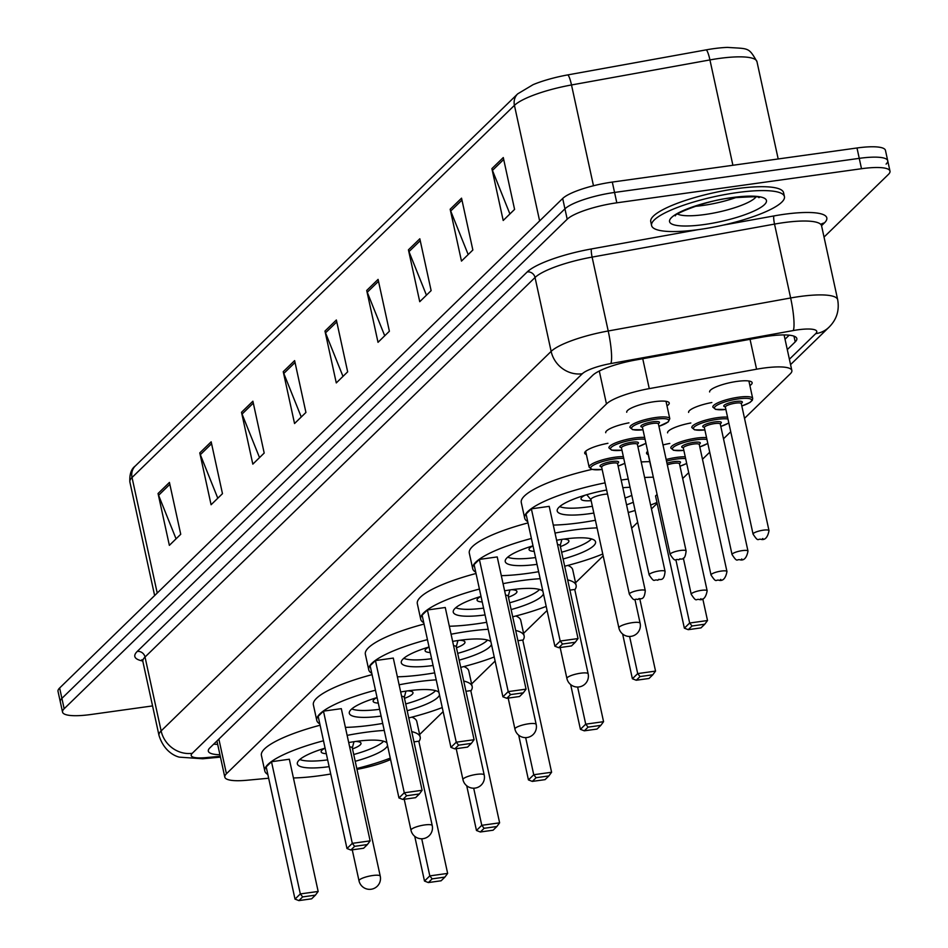 <?xml version="1.0" encoding="UTF-8"?>
<svg xmlns="http://www.w3.org/2000/svg" width="948" height="948" viewBox="0 0 948 948"><rect width="100%" height="100%" fill="white"/><g stroke="black" fill="none" stroke-linecap="round" stroke-linejoin="round"><path stroke-width="1.42" d="M586.374 454.495A21.757 4.74 -12.3 0 1 584.691 453.168A21.757 4.74 -12.3 0 1 607.941 443.297M605.713 432.715A21.757 4.74 -12.3 0 1 628.951 422.844M626.723 412.262A21.757 4.74 -12.3 0 1 654.049 401.727A21.757 4.74 -12.3 0 1 669.229 402.995A21.757 4.74 -12.3 0 1 666.989 405.874M648.254 454.637A21.757 4.74 -12.3 0 1 646.572 453.31A21.757 4.74 -12.3 0 1 647.674 451.295M662.996 444.956A21.757 4.74 -12.3 0 1 669.809 443.439M667.593 432.857A21.757 4.74 -12.3 0 1 690.831 422.986M688.604 412.404A21.757 4.74 -12.3 0 1 711.853 402.533M709.625 391.951A21.757 4.74 -12.3 0 1 736.94 381.416A21.757 4.74 -12.3 0 1 752.131 382.684A21.757 4.74 -12.3 0 1 749.892 385.563M356.969 769.361A40.788 8.899 167.7 0 0 390.576 759.526M744.524 418.352L790.229 373.868A40.788 8.899 167.7 0 0 791.853 370.502A40.788 8.899 167.7 0 0 756.575 369.21L649.261 388.621A40.788 8.899 167.7 0 0 606.459 403.931L226.43 773.758A40.788 8.899 167.7 0 0 224.806 777.123A40.788 8.899 167.7 0 0 246.812 780.263L268.651 778.225M419.632 734.51L443.143 711.64M471.606 683.935L495.117 661.052M523.58 633.347L547.091 610.476M575.554 582.771L603.177 555.895M631.652 528.19L637.684 522.312M651.466 508.91L657.154 503.376M682.679 478.527L688.71 472.661M702.48 459.259L709.732 452.208M723.502 438.806L730.742 431.755M152.557 705.916L91.008 714.496A40.788 8.899 -12.3 0 1 62.544 712.102A40.788 8.899 -12.3 0 1 64.156 708.749L567.2 219.225A40.788 8.899 -12.3 0 1 616.816 202.813L861.507 168.72A40.788 8.899 -12.3 0 1 889.982 171.114A40.788 8.899 -12.3 0 1 888.359 174.479L824.025 237.083M62.544 712.102L60.281 701.733A40.788 8.899 -12.3 0 1 61.893 698.38L564.937 208.844A40.788 8.899 -12.3 0 1 614.553 192.444L859.255 158.352A40.788 8.899 -12.3 0 1 887.719 160.745A40.788 8.899 -12.3 0 1 886.107 164.099M787.29 349.611L795.218 341.884A40.788 8.899 167.7 0 0 796.83 338.531A40.788 8.899 167.7 0 0 761.552 337.239L635.468 360.039A40.788 8.899 167.7 0 0 592.666 375.349L209.946 747.794A40.788 8.899 167.7 0 0 208.323 751.148A40.788 8.899 167.7 0 0 219.936 754.738M789.198 335.177L785.027 339.23M217.673 744.37A40.788 8.899 -12.3 0 1 213.703 744.133M887.719 160.745L885.456 150.377A40.788 8.899 -12.3 0 0 856.992 147.983L612.301 182.075A40.788 8.899 -12.3 0 0 562.685 198.476L59.641 687.999A40.788 8.899 -12.3 0 0 58.018 691.365L60.281 701.733A40.788 8.899 -12.3 0 1 61.893 698.38L564.937 208.844A40.788 8.899 -12.3 0 1 614.553 192.444L859.255 158.352A40.788 8.899 -12.3 0 1 887.719 160.745L889.982 171.114M517.703 93.852L533.131 84.645A44.592 9.729 -12.3 0 1 567.698 74.916L706.118 49.877A44.592 9.729 -12.3 0 1 727.531 47.4C749.05 48.905 748.446 46.926 756.966 61.644A54.38 11.862 167.7 0 0 709.934 59.925L571.502 84.965A54.38 11.862 167.7 0 0 514.432 105.37L132.033 477.508A13.592 12.525 -134.2 0 1 135.291 465.989L517.703 93.852A13.592 12.525 45.8 0 0 514.432 105.37L539.625 220.908M419.822 238.778L431.127 290.621L419.739 301.701L408.434 249.845L419.822 238.778M461.546 198.168L472.851 250.011L461.475 261.091L450.17 209.235L461.546 198.168M503.281 157.558L514.586 209.401L503.198 220.481L491.894 168.626L503.281 157.558M294.627 360.607L305.931 412.451L294.544 423.531L283.239 371.675L294.627 360.607M252.891 401.205L264.196 453.061L252.82 464.141L241.515 412.285L252.891 401.205M211.167 441.815L222.472 493.671L211.084 504.739L199.779 452.895L211.167 441.815M169.431 482.425L180.736 534.281L169.36 545.349L158.055 493.505L169.431 482.425M378.086 279.387L389.391 331.231L378.015 342.311L366.71 290.455L378.086 279.387M336.362 319.997L347.667 371.841L336.279 382.921L324.974 331.065L336.362 319.997M342.986 376.392L325.519 332.843A10.878 10.013 -134.2 0 1 324.974 331.065M384.722 335.782L367.255 292.233A10.878 10.013 -134.2 0 1 366.71 290.455M176.067 538.831L158.6 495.283A10.878 10.013 -134.2 0 1 158.055 493.505M217.791 498.221L200.336 454.673A10.878 10.013 -134.2 0 1 199.779 452.895M259.527 457.611L242.06 414.063A10.878 10.013 -134.2 0 1 241.515 412.285M301.263 417.001L283.796 373.453A10.878 10.013 -134.2 0 1 283.239 371.675M509.906 213.952L492.45 170.415A10.878 10.013 -134.2 0 1 491.894 168.626M468.182 254.562L450.715 211.025A10.878 10.013 -134.2 0 1 450.17 209.235M426.446 295.172L408.979 251.623A10.878 10.013 -134.2 0 1 408.434 249.845M347.134 735.375A79.525 17.348 -12.3 0 1 364.696 732.437A79.525 17.348 -12.3 0 1 384.236 730.422M411.74 731.607A79.525 17.348 -12.3 0 1 420.201 737.094A79.525 17.348 -12.3 0 1 418.898 741.549M390.28 758.139A79.525 17.348 -12.3 0 1 356.792 768.508M330.734 774.006A79.525 17.348 -12.3 0 1 320.306 775.63A79.525 17.348 -12.3 0 1 293.418 777.964M411.882 717.138A79.525 17.348 -12.3 0 1 416.812 721.547L420.201 737.094M329.134 766.659A46.215 10.084 -12.3 0 1 297.34 763.887A46.215 10.084 -12.3 0 1 325.093 748.138A20.394 4.444 167.7 0 0 321.171 751.906A20.394 4.444 167.7 0 0 326.302 753.672M348.698 742.545A46.215 10.084 -12.3 0 1 355.405 741.49A46.215 10.084 -12.3 0 1 386.974 742.971M414.738 836.337L424.491 881.059L429.811 875.893L447.646 873.404L418.815 741.194L413.98 741.869M267.846 774.48A79.525 17.348 -12.3 0 1 264.8 770.985A79.525 17.348 -12.3 0 1 323.493 740.779M387.542 745.59A46.215 10.084 -12.3 0 1 355.216 761.291M271.495 761.718L266.187 766.885L295.006 899.107L300.326 893.928L271.495 761.718L289.341 759.23L318.161 891.452L300.326 893.928L302.673 896.903L298.881 900.6L311.631 898.822L315.423 895.137L302.673 896.903M264.8 770.985L261.411 755.426A79.525 17.348 -12.3 0 1 320.104 725.22M432.158 878.867L428.366 882.564L441.116 880.787L444.908 877.09L432.158 878.867L429.811 875.893L421.718 838.779M315.423 895.137L318.161 891.452M295.006 899.107L298.881 900.6M444.908 877.09L447.646 873.404M424.491 881.059L428.366 882.564M383.596 741.229A44.864 9.788 -12.3 0 1 353.734 754.513M327.653 759.869A44.864 9.788 -12.3 0 1 299.805 759.502M352.514 748.92A20.394 4.444 167.7 0 0 361.01 743.208A20.394 4.444 167.7 0 0 355.761 741.443M352.265 748.102A10.878 2.37 167.7 0 0 352.277 747.83A10.878 2.37 167.7 0 0 349.646 746.894M736.975 192.61A67.972 14.824 -12.3 0 1 784.423 196.592A67.972 14.824 -12.3 0 1 699.043 229.535A67.972 14.824 -12.3 0 1 651.596 225.553A67.972 14.824 -12.3 0 1 736.975 192.61M651.596 225.553L650.755 221.666A67.972 14.824 -12.3 0 1 736.134 188.723A67.972 14.824 -12.3 0 1 783.569 192.705L784.423 196.592M399.108 684.8A79.525 17.348 -12.3 0 1 416.67 681.861A79.525 17.348 -12.3 0 1 436.21 679.846M463.714 681.031A79.525 17.348 -12.3 0 1 472.175 686.518A79.525 17.348 -12.3 0 1 470.872 690.974M442.254 707.564A79.525 17.348 -12.3 0 1 408.766 717.932M382.708 723.431A79.525 17.348 -12.3 0 1 372.28 725.054A79.525 17.348 -12.3 0 1 345.392 727.389M463.856 666.562A79.525 17.348 -12.3 0 1 468.786 670.971L472.175 686.518M381.108 716.084A46.215 10.084 -12.3 0 1 349.314 713.311A46.215 10.084 -12.3 0 1 377.067 697.55A20.394 4.444 167.7 0 0 373.145 701.33A20.394 4.444 167.7 0 0 378.276 703.096M400.672 691.969A46.215 10.084 -12.3 0 1 407.379 690.914A46.215 10.084 -12.3 0 1 438.948 692.384M466.712 785.762L476.465 830.484L481.774 825.317L499.62 822.828L470.789 690.618L465.954 691.293M319.808 723.905A79.525 17.348 -12.3 0 1 316.774 720.409A79.525 17.348 -12.3 0 1 375.467 690.203M439.517 695.014A46.215 10.084 -12.3 0 1 407.19 710.716M323.469 711.142L318.161 716.309L346.98 848.519L352.301 843.353L323.469 711.142L341.316 708.654L370.135 840.864L352.301 843.353L354.647 846.327L350.855 850.024L363.605 848.247L367.397 844.561L354.647 846.327M316.774 720.409L313.385 704.85A79.525 17.348 -12.3 0 1 372.078 674.644M484.132 828.291L480.34 831.989L493.09 830.211L496.882 826.514L484.132 828.291L481.774 825.317L473.692 788.203M367.397 844.561L370.135 840.864M346.98 848.519L350.855 850.024M496.882 826.514L499.62 822.828M476.465 830.484L480.34 831.989M435.57 690.654A44.864 9.788 -12.3 0 1 405.708 703.937M379.627 709.294A44.864 9.788 -12.3 0 1 351.779 708.926M404.488 698.344A20.394 4.444 167.7 0 0 412.984 692.633A20.394 4.444 167.7 0 0 407.735 690.855M404.239 697.527A10.878 2.37 167.7 0 0 404.251 697.254A10.878 2.37 167.7 0 0 401.62 696.318M451.082 634.224A79.525 17.348 -12.3 0 1 468.644 631.285A79.525 17.348 -12.3 0 1 488.184 629.271M515.688 630.456A79.525 17.348 -12.3 0 1 524.149 635.942A79.525 17.348 -12.3 0 1 522.846 640.398M494.228 656.988A79.525 17.348 -12.3 0 1 460.74 667.356M434.682 672.855A79.525 17.348 -12.3 0 1 424.254 674.478A79.525 17.348 -12.3 0 1 397.366 676.813M515.831 615.987A79.525 17.348 -12.3 0 1 520.76 620.383L524.149 635.942M433.082 665.496A46.215 10.084 -12.3 0 1 401.288 662.735A46.215 10.084 -12.3 0 1 429.041 646.974M452.646 641.393A46.215 10.084 -12.3 0 1 459.353 640.338A46.215 10.084 -12.3 0 1 490.922 641.808M518.686 735.186L528.439 779.908L533.748 774.741L551.594 772.253L522.763 640.042L517.928 640.718M371.782 673.329A79.525 17.348 -12.3 0 1 368.748 669.821A79.525 17.348 -12.3 0 1 427.441 639.627M491.491 644.439A46.215 10.084 -12.3 0 1 459.164 660.14M375.444 660.566L370.135 665.733L398.954 797.943L404.275 792.777L375.444 660.566L393.29 658.078L422.109 790.288L404.275 792.777L406.621 795.751L402.829 799.448L415.579 797.671L419.371 793.974L406.621 795.751M368.748 669.821L365.359 654.274A79.525 17.348 -12.3 0 1 424.052 624.068M536.106 777.716L532.314 781.401L545.064 779.635L548.856 775.938L536.106 777.716L533.748 774.741L525.666 737.615M419.371 793.974L422.109 790.288M398.954 797.943L402.829 799.448M548.856 775.938L551.594 772.253M528.439 779.908L532.314 781.401M487.545 640.078A44.864 9.788 -12.3 0 1 457.683 653.362M429.041 646.998A20.394 4.444 167.7 0 0 425.107 650.743A20.394 4.444 167.7 0 0 430.25 652.52M431.601 658.706A44.864 9.788 -12.3 0 1 403.753 658.35M456.462 647.768A20.394 4.444 167.7 0 0 464.958 642.057A20.394 4.444 167.7 0 0 459.709 640.279M456.213 646.951A10.878 2.37 167.7 0 0 456.225 646.678A10.878 2.37 167.7 0 0 453.594 645.742M503.056 583.648A79.525 17.348 -12.3 0 1 520.618 580.709A79.525 17.348 -12.3 0 1 540.159 578.695M567.662 579.88A79.525 17.348 -12.3 0 1 576.123 585.366A79.525 17.348 -12.3 0 1 574.82 589.822M546.202 606.4A79.525 17.348 -12.3 0 1 512.714 616.781M486.656 622.279A79.525 17.348 -12.3 0 1 476.228 623.903A79.525 17.348 -12.3 0 1 449.34 626.237M567.805 565.411A79.525 17.348 -12.3 0 1 572.734 569.807L576.123 585.366M485.056 614.92A46.215 10.084 -12.3 0 1 453.263 612.159A46.215 10.084 -12.3 0 1 481.015 596.399A20.394 4.444 167.7 0 0 477.081 600.167A20.394 4.444 167.7 0 0 482.224 601.944M504.62 590.817A46.215 10.084 -12.3 0 1 511.316 589.751A46.215 10.084 -12.3 0 1 542.896 591.232M570.66 684.61L580.413 729.332L585.722 724.165L603.568 721.677L574.737 589.466L569.902 590.13M423.756 622.753A79.525 17.348 -12.3 0 1 420.722 619.245A79.525 17.348 -12.3 0 1 479.415 589.052M543.465 593.863A46.215 10.084 -12.3 0 1 511.138 609.564M427.418 609.991L422.109 615.157L450.928 747.368L456.249 742.201L427.418 609.991L445.252 607.502L474.083 739.713L456.249 742.201L458.595 745.175L454.803 748.873L467.554 747.095L471.346 743.398L458.595 745.175M420.722 619.245L417.333 603.698A79.525 17.348 -12.3 0 1 476.026 573.493M588.08 727.14L584.288 730.825L597.039 729.059L600.831 725.362L588.08 727.14L585.722 724.165L577.628 687.039M471.346 743.398L474.083 739.713M450.928 747.368L454.803 748.873M600.831 725.362L603.568 721.677M580.413 729.332L584.288 730.825M539.519 589.502A44.864 9.788 -12.3 0 1 509.657 602.786M483.575 608.13A44.864 9.788 -12.3 0 1 455.727 607.775M508.436 597.193A20.394 4.444 167.7 0 0 516.933 591.481A20.394 4.444 167.7 0 0 511.683 589.703M508.187 596.375A10.878 2.37 167.7 0 0 508.199 596.102A10.878 2.37 167.7 0 0 505.568 595.166M555.03 533.072A79.525 17.348 -12.3 0 1 572.592 530.133A79.525 17.348 -12.3 0 1 597.062 527.87M602.762 553.999A79.525 17.348 -12.3 0 1 564.688 566.205M538.63 571.703A79.525 17.348 -12.3 0 1 528.202 573.327A79.525 17.348 -12.3 0 1 501.314 575.661M537.03 564.344A46.215 10.084 -12.3 0 1 505.237 561.583A46.215 10.084 -12.3 0 1 532.989 545.823M556.595 540.241A46.215 10.084 -12.3 0 1 563.29 539.175A46.215 10.084 -12.3 0 1 595.557 541.889A46.215 10.084 -12.3 0 1 563.112 558.988M475.73 572.177A79.525 17.348 -12.3 0 1 472.697 568.67A79.525 17.348 -12.3 0 1 531.39 538.476M479.392 559.415L474.083 564.581L502.902 696.792L508.211 691.625L479.392 559.415L497.226 556.926L526.057 689.137L508.211 691.625L510.569 694.6L506.777 698.297L519.528 696.519L523.32 692.822L510.569 694.6M472.697 568.67L469.307 553.122A79.525 17.348 -12.3 0 1 528 522.917M640.054 676.564L636.262 680.249L649.013 678.472L652.805 674.786L640.054 676.564L637.696 673.59L632.387 678.756L622.635 634.022M629.602 636.464L637.696 673.59L655.542 671.101L639.841 599.089M523.32 692.822L526.057 689.137M502.902 696.792L506.777 698.297M652.805 674.786L655.542 671.101M632.387 678.756L636.262 680.249M591.493 538.926A44.864 9.788 -12.3 0 1 561.631 552.21M532.989 545.847A20.394 4.444 167.7 0 0 529.055 549.591A20.394 4.444 167.7 0 0 534.198 551.369M535.549 557.554A44.864 9.788 -12.3 0 1 507.69 557.187M560.41 546.605A20.394 4.444 167.7 0 0 568.907 540.905A20.394 4.444 167.7 0 0 563.657 539.128M560.161 545.799A10.878 2.37 167.7 0 0 560.173 545.527A10.878 2.37 167.7 0 0 557.543 544.59M621.165 480.055A79.525 17.348 -12.3 0 1 624.566 479.558A79.525 17.348 -12.3 0 1 628.251 479.072M644.616 477.508A79.525 17.348 -12.3 0 1 653.326 477.2M656.952 502.476A79.525 17.348 -12.3 0 1 650.624 505.071M635.101 510.462A79.525 17.348 -12.3 0 1 628.24 512.524M595.403 520.262A79.525 17.348 -12.3 0 1 580.176 522.751A79.525 17.348 -12.3 0 1 553.288 525.085M641.227 461.96A79.525 17.348 -12.3 0 1 649.783 461.64M593.827 513.046A46.215 10.084 -12.3 0 1 589.466 513.709A46.215 10.084 -12.3 0 1 557.211 510.996A46.215 10.084 -12.3 0 1 606.637 490.009M657.082 494.453L655.53 495.958L684.361 628.18L689.67 623.014L675.888 559.794M527.704 521.601A79.525 17.348 -12.3 0 1 524.671 518.094A79.525 17.348 -12.3 0 1 605.085 482.864M622.836 487.722A46.215 10.084 -12.3 0 1 630.041 487.272M633.311 502.262A46.215 10.084 -12.3 0 1 626.569 504.846M531.366 508.839L526.057 514.006L554.876 646.216L560.185 641.049L531.366 508.839L549.2 506.351L578.031 638.561L560.185 641.049L562.543 644.024L558.751 647.721L571.502 645.944L575.294 642.246L562.543 644.024M524.671 518.094L521.282 502.547A79.525 17.348 -12.3 0 1 591.872 469.414M692.028 625.988L688.236 629.673L700.975 627.896L704.779 624.211L692.028 625.988L689.67 623.014L707.516 620.525L702.788 598.84M575.294 642.246L578.031 638.561M554.876 646.216L558.751 647.721M704.779 624.211L707.516 620.525M684.361 628.18L688.236 629.673M631.818 495.389A44.864 9.788 -12.3 0 1 625.087 498.032M592.358 506.268A44.864 9.788 -12.3 0 1 588.435 506.86A44.864 9.788 -12.3 0 1 559.664 506.611M585.07 495.212A20.394 4.444 167.7 0 0 581.029 499.015A20.394 4.444 167.7 0 0 591.137 500.663M607.514 494.026A10.878 2.37 167.7 0 0 604.563 494.311A10.878 2.37 167.7 0 0 590.9 499.584A10.878 2.37 167.7 0 0 591.019 499.833M218.869 739.108L226.43 773.758M599.29 371.024L606.459 403.931M642.744 358.723L649.261 388.621M750.046 339.313L756.575 369.21M789.388 359.245L815.695 333.66A27.184 5.937 167.7 0 0 797.789 329.821A27.184 5.937 167.7 0 0 793.251 330.556L610.82 363.558A27.184 5.937 167.7 0 0 582.285 373.761L192.278 753.293A27.184 5.937 167.7 0 0 205.87 757.63L220.268 756.279M142.875 661.514L158.991 735.399A54.38 11.862 -12.3 0 1 161.136 730.92L551.144 351.388A54.38 11.862 -12.3 0 1 608.213 330.982L790.644 297.98A54.38 11.862 -12.3 0 1 799.721 296.523A54.38 11.862 -12.3 0 1 837.677 299.698L821.572 225.814A54.38 11.862 167.7 0 0 783.617 222.638A54.38 11.862 167.7 0 0 774.528 224.095L592.109 257.098A54.38 11.862 167.7 0 0 535.039 277.503L145.032 657.035A54.38 11.862 167.7 0 0 142.875 661.514L141.868 659.713L142.923 660.175M723.075 225.138L773.876 215.943A6.802 1.067 -100.3 0 0 774.528 224.095L790.644 297.98A27.184 4.29 79.7 0 1 793.251 330.556M773.876 215.943A61.17 13.343 -12.3 0 1 824.381 222.934L821.537 225.683M142.733 660.993A61.17 13.343 -12.3 0 1 137.247 651.43L527.254 271.91A61.17 13.343 -12.3 0 1 591.457 248.945L697.989 229.677M64.156 708.749L59.641 687.999M861.507 168.72L856.992 147.983M616.816 202.813L612.301 182.075M567.2 219.225L562.685 198.476M192.278 753.293A27.184 25.039 -134.2 0 1 161.136 730.92L145.032 657.035A6.802 6.257 45.8 0 0 137.247 651.43M610.82 363.558A27.184 4.29 79.7 0 0 608.213 330.982L592.109 257.098A6.802 1.067 -100.3 0 1 591.457 248.945M582.285 373.761A27.184 25.039 -134.2 0 1 551.144 351.388L535.039 277.503A6.802 6.257 45.8 0 0 527.254 271.91M824.381 222.934A6.802 6.257 45.8 0 0 821.608 224.06M205.87 757.63A27.184 12.988 84.7 0 1 202.742 758.767L220.457 757.12M790.561 364.625L829.002 327.214A27.184 25.039 -134.2 0 1 815.695 333.66M793.962 336.149L795.218 341.884M567.698 74.916A13.592 2.145 79.7 0 1 571.502 84.965L593.484 185.761M157.226 593.045L132.033 477.508A54.38 11.862 167.7 0 0 129.876 481.987C129.426 474.284 131.227 468.952 135.291 465.989M706.118 49.877A13.592 2.145 79.7 0 1 709.934 59.925L732.899 165.272M336.777 321.905L325.519 332.843M295.041 362.503L283.796 373.453M253.306 403.113L242.06 414.063M211.582 443.723L200.336 454.673M169.846 484.333L158.6 495.283M378.501 281.295L367.255 292.233M420.237 240.685L408.979 251.623M461.96 200.075L450.715 211.025M503.696 159.465L492.45 170.415M372.671 875.525A10.878 2.37 167.7 0 0 359.434 879.898A10.878 2.37 167.7 0 0 359.008 880.799A10.878 10.878 0 0 0 377.221 886.273A10.878 10.878 0 0 0 380.255 876.165A10.878 2.37 167.7 0 0 372.671 875.525M756.006 196.935A41.439 9.042 -12.3 0 1 704.755 214.544A41.439 9.042 -12.3 0 1 677.583 214.035M731.844 197.611A49.592 10.819 -12.3 0 1 764.503 204.59A49.592 10.819 -12.3 0 1 704.174 224.546A49.592 10.819 -12.3 0 1 671.516 217.554A49.592 10.819 -12.3 0 1 731.844 197.611M736.928 197.208A41.439 9.042 -12.3 0 1 702.776 205.479A41.439 9.042 -12.3 0 1 695.038 206.344M424.645 824.95A10.878 2.37 167.7 0 0 411.408 829.322A10.878 2.37 167.7 0 0 410.982 830.211A10.878 10.878 0 0 0 429.195 835.698A10.878 10.878 0 0 0 432.229 825.578A10.878 2.37 167.7 0 0 424.645 824.95M476.619 774.374A10.878 2.37 167.7 0 0 463.382 778.746A10.878 2.37 167.7 0 0 462.956 779.635A10.878 10.878 0 0 0 481.169 785.122A10.878 10.878 0 0 0 484.203 775.002A10.878 2.37 167.7 0 0 476.619 774.374M528.593 723.798A10.878 2.37 167.7 0 0 515.356 728.171A10.878 2.37 167.7 0 0 514.93 729.059A10.878 10.878 0 0 0 533.143 734.546A10.878 10.878 0 0 0 536.177 724.426A10.878 2.37 167.7 0 0 528.593 723.798M580.567 673.21A10.878 2.37 167.7 0 0 567.331 677.595A10.878 2.37 167.7 0 0 566.904 678.484A10.878 10.878 0 0 0 585.117 683.958A10.878 10.878 0 0 0 588.151 673.85A10.878 2.37 167.7 0 0 580.567 673.21M632.541 622.635A10.878 2.37 167.7 0 0 619.305 627.007A10.878 2.37 167.7 0 0 618.878 627.908A10.878 10.878 0 0 0 637.092 633.383A10.878 10.878 0 0 0 640.125 623.274A10.878 2.37 167.7 0 0 632.541 622.635M651.335 468.051L651.003 467.281A20.394 4.444 -12.3 0 1 651.039 466.724M666.16 459.507A20.394 4.444 -12.3 0 1 676.623 457.398A20.394 4.444 -12.3 0 1 685.25 456.806M685.629 458.559A19.031 4.147 167.7 0 0 676.528 459.069A19.031 4.147 167.7 0 0 666.515 461.095M666.977 463.228A9.516 2.074 -12.3 0 1 673.874 461.652A9.516 2.074 -12.3 0 1 679.349 463.584M679.254 463.489L679.467 463.797A8.153 1.778 167.7 0 0 673.779 463.311A8.153 1.778 167.7 0 0 667.333 464.84M707.161 590.817C705.94 597.264 703.475 600.214 699.754 599.657C695.488 598.188 697.135 603.272 691.222 594.301A8.153 1.778 -12.3 0 1 701.473 590.343A8.153 1.778 -12.3 0 1 707.161 590.817L679.467 463.797M700.987 598.674L700.228 599.409L700.987 598.674M686.707 463.477L679.989 466.203A19.031 4.147 167.7 0 0 686.684 463.382M683.852 450.407L673.542 450.276L670.817 448.013A20.394 4.444 -12.3 0 1 696.425 438.13A20.394 4.444 -12.3 0 1 706.544 437.621M706.947 439.469A19.031 4.147 167.7 0 0 696.33 439.789A19.031 4.147 167.7 0 0 673.483 447.172A19.031 4.147 167.7 0 0 683.852 450.359M683.354 447.752A9.516 2.074 -12.3 0 1 683.484 445.276A9.516 2.074 -12.3 0 1 693.675 442.372A9.516 2.074 -12.3 0 1 699.15 444.304M699.055 444.221L699.269 444.517A8.153 1.778 167.7 0 0 693.581 444.043A8.153 1.778 167.7 0 0 683.33 448.001L683.401 447.634M726.962 571.549C725.741 577.996 723.277 580.946 719.556 580.389C715.29 578.92 716.937 584.004 711.024 575.021A8.153 1.778 -12.3 0 1 721.274 571.075A8.153 1.778 -12.3 0 1 726.962 571.549L699.269 444.517M720.788 579.406L720.03 580.14L720.788 579.406M699.79 446.887A19.031 4.147 167.7 0 0 707.789 443.332M704.874 429.954L694.564 429.823L691.827 427.56A20.394 4.444 -12.3 0 1 717.446 417.677A20.394 4.444 -12.3 0 1 727.566 417.167M727.969 419.016A19.031 4.147 167.7 0 0 717.352 419.336A19.031 4.147 167.7 0 0 694.505 426.719A19.031 4.147 167.7 0 0 704.862 429.918M704.364 427.299A9.516 2.074 -12.3 0 1 704.506 424.822A9.516 2.074 -12.3 0 1 714.685 421.931A9.516 2.074 -12.3 0 1 720.172 423.851M720.077 423.768L720.29 424.064A8.153 1.778 167.7 0 0 714.591 423.59A8.153 1.778 167.7 0 0 704.352 427.548L704.423 427.181M747.984 551.096C746.763 557.543 744.287 560.493 740.578 559.936C736.312 558.467 737.947 563.55 732.046 554.568A8.153 1.778 -12.3 0 1 742.296 550.622A8.153 1.778 -12.3 0 1 747.984 551.096L720.29 424.064M741.81 558.953L741.052 559.687L741.81 558.953M720.8 426.434A19.031 4.147 167.7 0 0 728.811 422.879M741.822 405.981A19.031 4.147 167.7 0 0 751.574 399.795A19.031 4.147 167.7 0 0 738.362 398.895A19.031 4.147 167.7 0 0 715.515 406.265A19.031 4.147 167.7 0 0 725.884 409.465L715.574 409.37L712.849 407.107A20.394 4.444 -12.3 0 1 738.456 397.224A20.394 4.444 -12.3 0 1 752.688 398.421L748.896 381.013M725.386 406.846A9.516 2.074 -12.3 0 1 725.528 404.369A9.516 2.074 -12.3 0 1 735.707 401.478A9.516 2.074 -12.3 0 1 741.182 403.41M741.087 403.315L741.3 403.611A8.153 1.778 167.7 0 0 735.612 403.137A8.153 1.778 167.7 0 0 725.362 407.095L725.433 406.728M769.006 530.643C767.773 537.089 765.309 540.04 761.588 539.483C757.334 538.014 758.969 543.097 753.067 534.127A8.153 1.778 -12.3 0 1 763.306 530.169A8.153 1.778 -12.3 0 1 769.006 530.643L741.3 403.611M762.82 538.5L762.062 539.234L762.82 538.5M585.663 451.272L589.135 467.139A20.394 4.444 -12.3 0 1 614.742 457.256A20.394 4.444 -12.3 0 1 623.369 456.663M618.108 466.025A19.031 4.147 167.7 0 0 624.803 463.252M623.76 458.417A19.031 4.147 167.7 0 0 614.648 458.927A19.031 4.147 167.7 0 0 591.801 466.298A19.031 4.147 167.7 0 0 602.17 469.497M601.672 466.89A9.516 2.074 -12.3 0 1 601.802 464.401A9.516 2.074 -12.3 0 1 611.993 461.51A9.516 2.074 -12.3 0 1 617.468 463.442M601.648 467.127L629.342 594.159A8.153 1.778 -12.3 0 1 639.592 590.201A8.153 1.778 -12.3 0 1 645.28 590.687L617.586 463.655A8.153 1.778 167.7 0 0 611.898 463.169A8.153 1.778 167.7 0 0 601.648 467.127L601.719 466.772M638.348 599.266L639.106 598.532L638.348 599.266M645.067 439.327A19.031 4.147 167.7 0 0 634.449 439.659A19.031 4.147 167.7 0 0 611.602 447.029A19.031 4.147 167.7 0 0 621.971 450.229L611.661 450.134L608.936 447.871A20.394 4.444 -12.3 0 1 634.544 437.988A20.394 4.444 -12.3 0 1 644.664 437.478M637.909 446.745A19.031 4.147 167.7 0 0 645.908 443.19M621.473 447.61A9.516 2.074 -12.3 0 1 621.615 445.133A9.516 2.074 -12.3 0 1 631.795 442.242A9.516 2.074 -12.3 0 1 637.269 444.174M621.45 447.859L649.143 574.891A8.153 1.778 -12.3 0 1 659.393 570.933A8.153 1.778 -12.3 0 1 665.081 571.407L637.388 444.375A8.153 1.778 167.7 0 0 631.7 443.901A8.153 1.778 167.7 0 0 621.45 447.859L621.521 447.492M658.149 579.998L658.907 579.264L658.149 579.998M658.919 426.292A19.031 4.147 167.7 0 0 668.672 420.106A19.031 4.147 167.7 0 0 655.471 419.206A19.031 4.147 167.7 0 0 632.624 426.576A19.031 4.147 167.7 0 0 642.981 429.776L632.683 429.681L629.946 427.418A20.394 4.444 -12.3 0 1 655.566 417.535A20.394 4.444 -12.3 0 1 669.798 418.732L668.257 421.931L658.931 426.339M642.483 427.157A9.516 2.074 -12.3 0 1 642.625 424.68A9.516 2.074 -12.3 0 1 652.817 421.789A9.516 2.074 -12.3 0 1 658.291 423.72M642.471 427.406L670.165 554.438A8.153 1.778 -12.3 0 1 680.415 550.48A8.153 1.778 -12.3 0 1 686.103 550.954L658.41 423.934A8.153 1.778 167.7 0 0 652.71 423.448A8.153 1.778 167.7 0 0 642.471 427.406L642.543 427.038M679.171 559.545L679.929 558.81L679.171 559.545M216.938 740.981L224.806 777.123M784.091 334.928L791.853 370.502M821.051 224.534L821.726 223.764L821.572 225.814M158.991 735.399C164.608 753.423 177.726 756.8 179.35 757.144L202.742 758.767M829.002 327.214C836.646 319.63 839.537 310.458 837.677 299.698M756.966 61.644L778.19 158.968M129.876 481.987L154.643 595.557M352.312 747.96L353.983 741.692M352.277 747.83L380.255 876.165M352.253 849.823L359.008 880.799M757.677 196.485L758.838 197.634C762.678 196.414 753.494 196.497 731.275 197.907C706.438 200.075 672.511 214.781 675.296 215.848L675.877 214.319M404.286 697.384L405.957 691.116M404.251 697.254L432.229 825.578M404.227 799.247L410.982 830.211M456.261 646.809L457.931 640.54M456.225 646.678L484.203 775.002M456.201 748.671L462.956 779.635M508.235 596.233L509.906 589.964M508.199 596.102L536.177 724.426M508.175 698.095L514.93 729.059M560.197 545.657L561.88 539.376M560.173 545.527L588.151 673.85M560.149 647.52L566.904 678.484M634.947 599.491L640.125 623.274M590.9 499.584L618.878 627.908M590.924 499.714L586.788 494.702M691.222 594.301L683.33 558.076M651.003 467.281L647.543 451.414M711.024 575.021L683.33 448.001M699.79 446.923L707.812 443.451M732.046 554.568L704.352 427.548M720.812 426.481L728.834 422.998M753.067 534.127L725.362 407.095M741.834 406.028L749.963 402.473L752.345 400.269L752.688 398.421M624.827 463.335L618.108 466.061M645.28 590.687C644.142 602.324 639.663 597.216 637.874 599.515C633.608 598.058 635.255 603.129 629.342 594.159M589.135 467.139L591.86 469.402L602.17 469.533M645.932 443.309L637.909 446.792M665.081 571.407C663.956 583.044 659.476 577.948 657.675 580.247C653.409 578.778 655.056 583.861 649.143 574.891M686.103 550.954C684.966 562.602 680.486 557.495 678.697 559.794C674.431 558.325 676.066 563.408 670.165 554.438M669.798 418.732L666.006 401.324"/></g></svg>
